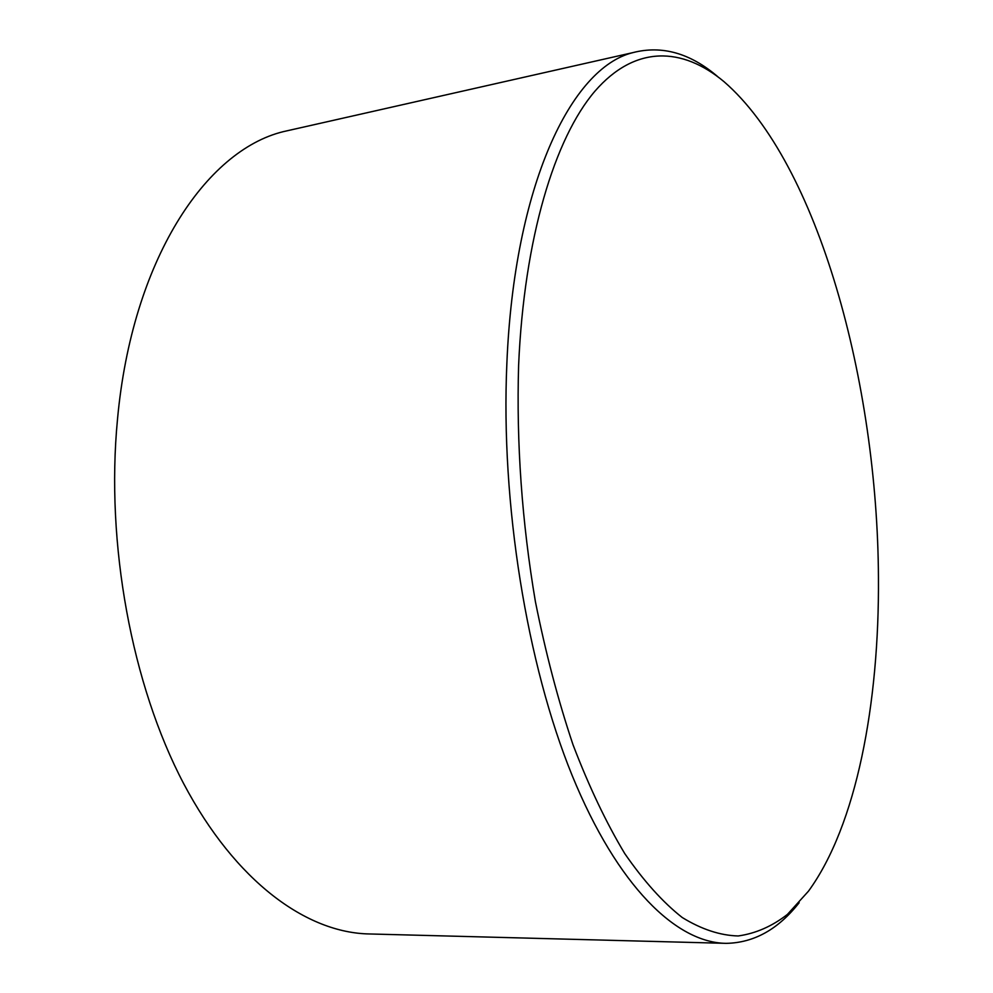 <?xml version="1.0" encoding="UTF-8"?>
<svg xmlns="http://www.w3.org/2000/svg" width="993" height="993" viewBox="0 0 993 993"><rect width="100%" height="100%" fill="white"/><g stroke="black" fill="none" stroke-linecap="round" stroke-linejoin="round"><path stroke-width="1.49" d="M799.166 902.711C778.276 929.311 753.948 942.854 726.193 943.35L369.669 933.966C306.911 933.023 235.689 882.069 183.668 783.638C131.908 685.269 105.494 543.779 117.497 419.294C132.119 259.831 205.725 150.576 283.34 131.647L295.629 128.867M726.193 943.35C676.593 942.891 617.658 886.662 572.154 775.471C526.861 664.404 500.658 503.339 506.852 363.699C514.163 184.611 571.372 67.834 632.727 52.666C661.921 45.095 690.284 53.113 717.815 76.722M518.619 365.176C516.323 443.176 521.921 521.97 535.388 601.559C545.616 652.761 558.165 700.524 573.048 744.849C588.973 786.481 606.202 822.7 624.721 853.533C643.65 880.915 662.827 902.252 682.228 917.507C701.492 929.324 720.148 935.48 738.209 935.965C755.747 933.47 772.157 926.27 787.437 914.392L808.488 891.155C856.45 825.295 879.339 703.702 878.445 577.616C877.564 383.472 818.48 163.609 724.083 81.736C682.563 47.019 635.272 44.648 594.857 91.269C554.739 138.263 524.143 237.873 518.619 365.176M283.34 131.647L632.727 52.666"/></g></svg>
